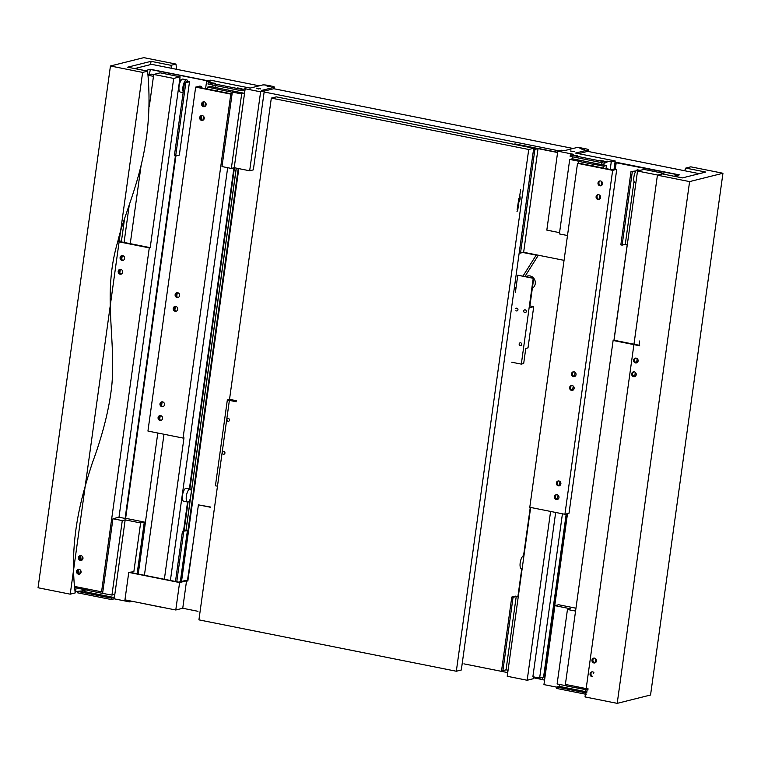 <?xml version="1.0" encoding="UTF-8"?>
<svg xmlns="http://www.w3.org/2000/svg" width="761" height="761" viewBox="0 0 761 761"><rect width="100%" height="100%" fill="white"/><g stroke="black" fill="none" stroke-linecap="round" stroke-linejoin="round"><path stroke-width="1.14" d="M685.785 168.076L705.732 172.062L682.36 177.912L662.412 173.927L657.418 175.182L689.599 181.603L722.95 173.251L690.779 166.83L685.785 168.076L684.634 170.73M722.95 173.251L650.55 695.012L617.2 703.354L585.019 696.933L657.418 175.182M588.31 689L565.385 684.424L613.119 340.471L639.64 345.77M633.609 360.086A2.454 2.264 75.9 0 1 638.051 359.982A2.454 2.264 75.9 0 1 636.453 362.921A2.454 2.264 75.9 0 1 633.609 360.086M592.619 676.71A2.454 2.264 75.9 0 1 591.725 671.896A2.454 2.264 75.9 0 1 593.875 672.553M591.972 660.091A2.454 2.264 75.9 0 1 596.424 659.996A2.454 2.264 75.9 0 1 594.826 662.926A2.454 2.264 75.9 0 1 591.972 660.091M631.697 373.813A2.454 2.264 75.9 0 1 636.148 373.718A2.454 2.264 75.9 0 1 634.55 376.647A2.454 2.264 75.9 0 1 631.697 373.813M689.599 181.603L617.2 703.354M640.134 170.359L637.689 169.874A6.611 2.34 101.3 0 0 634.094 175.896A6.611 2.34 101.3 0 0 635.093 182.84L635.854 182.992M635.892 171.12L631.002 171.558L636.034 170.911M613.946 340.262L627.197 244.738L625.276 244.348L634.008 181.375M635.283 172.205L635.445 171.025M625.276 244.348L622.118 245.137L632.296 171.815M634.722 376.467L635.292 372.348M636.634 362.74L637.204 358.621M639.059 345.237L639.649 340.985M638.726 310.06L633.98 344.229L614.032 340.243L637.518 171.016L643.939 169.408L663.887 173.394L663.773 174.202M663.887 173.394L657.437 175.173M560.524 687.716L563.216 688.087M559.192 686.945L564.833 687.973L559.192 686.945M586.693 693.024L556.691 687.04L559.316 686.384L587.15 691.939M559.316 686.384L559.582 684.443M586.151 694.327L556.5 688.41L556.691 687.04M575.963 608.21L558.574 604.738L554.902 605.651L570.341 608.743L567.459 609.466L557.119 683.949L566.089 685.737M567.459 609.466L575.563 611.083M580.767 687.487L580.605 688.638L587.882 690.094M593.637 673.39L593.761 672.448M595.112 662.755L595.673 658.712M631.002 171.558L620.833 244.88L622.118 245.137M556.672 687.145L543.944 684.605L554.902 605.651M580.605 688.638L566.07 685.908L566.251 684.596M614.032 340.243L613.119 340.471M635.73 358.089A2.454 2.264 -104.1 0 0 636.9 362.75M592.201 671.83A2.454 2.264 -104.1 0 0 592.714 676.405M594.103 658.103A2.454 2.264 -104.1 0 0 595.273 662.755M633.827 371.825A2.454 2.264 -104.1 0 0 634.997 376.476M639.64 345.351L633.98 344.229M580.224 688.734L580.405 687.421M637.518 171.016L657.466 175.001M516.928 211.216L517.632 211.044L520.638 189.337M518.878 198.364L517.119 209.77M518.888 202.007A6.649 6.136 -104.1 0 0 520.077 199.011A6.649 6.136 -104.1 0 0 519.753 195.72M615.031 162.112L679.154 174.916M149.365 74.597L150.364 69.28L208.105 80.809M264.143 91.995L559.002 150.859M615.04 162.045L679.316 174.868L674.065 176.191L682.512 177.874M150.355 69.346L207.943 80.847M238.821 168.619L181.527 581.48M507.359 672.524L463.896 663.849M533.737 278.231A6.668 6.145 75.9 0 1 535.259 283.691A6.668 6.145 75.9 0 1 532.348 288.276M525.49 276.519L527.525 276.005A6.668 6.145 75.9 0 1 533.68 278.155M529.903 305.903L533.718 306.673L528.01 347.863L525.775 348.424L523.682 363.52L521.314 364.119L533.223 278.298L533.746 278.165L517.775 275.216L515.387 292.462M530.569 507.435L523.948 555.777M523.872 555.663A6.611 2.34 101.3 0 0 520.353 561.837A6.611 2.34 101.3 0 0 521.38 568.648L522.141 568.8M184.038 501.223A6.611 2.34 -78.7 0 1 183.677 501.233A6.611 2.34 -78.7 0 1 182.573 494.869A6.611 2.34 -78.7 0 1 185.836 488.286L189.375 488.99A6.611 2.34 -78.7 0 1 189.803 488.971A6.611 2.34 -78.7 0 1 189.879 488.99L189.727 488.952M190.374 498.636A6.611 2.34 -78.7 0 1 187.539 502.003A6.611 2.34 -78.7 0 1 186.54 495.059A6.611 2.34 -78.7 0 1 190.126 489.028A6.611 2.34 -78.7 0 1 191.382 491.368M101.555 591.83L74.454 586.417L75.215 592.924L70.221 594.17L142.621 72.409L147.615 71.163C155.748 155.434 126.145 204.348 117.793 241.598L149.28 247.877L101.555 591.83L102.478 591.601L102.231 593.314L111.943 595.083L114.569 594.427L114.14 597.518L84.861 591.668L85.137 589.727M149.28 247.877L150.202 247.648L173.679 78.421L153.732 74.445L149.308 106.359M141.375 163.539L130.255 243.672L117.907 241.208M153.732 74.445L160.152 72.837L180.1 76.813L179.653 80.048L181.07 80.324M179.653 80.048L118.992 517.223L125.108 518.441L175.401 155.967M186.093 81.332L187.701 81.646L184.552 82.435L185.836 82.692L189.508 81.779L186.616 81.199L185.988 82.074M125.108 518.441L125.632 518.308L175.915 155.948M148.081 74.92L151.22 74.131L153.712 74.626M179.691 79.81L181.213 80.114M184.552 82.435L174.374 155.758L175.658 156.015L179.339 155.092L189.508 81.779M125.632 518.308L144.295 522.036L140.614 522.95L125.175 519.868L122.283 520.591L112.951 518.736L118.992 517.223M137.104 573.823L144.295 522.036M77.384 591.582L75.662 591.24L76.281 586.788M78.164 573.242L78.706 569.323M80.067 559.516L80.609 555.587M119.791 273.237L120.333 269.308A2.454 2.264 -104.1 0 0 121.484 273.97M121.703 259.501L122.245 255.582A2.454 2.264 -104.1 0 0 123.387 260.243M124.072 242.436L129.284 204.814M145.104 70.659L150.364 69.28M121.341 241.893L124.452 219.482M76.186 587.502L74.616 587.901M150.088 69.413L207.686 80.913M186.036 530.369L236.31 168.124M206.621 81.18L210.559 80.19L250.141 88.095L262.478 85.004A4.205 0.647 -172.1 0 1 267.92 85.375L271.782 86.145A4.205 0.647 -172.1 0 1 274.369 87.125A4.205 0.647 -172.1 0 1 274.065 87.315L261.717 90.407L264.295 90.92L260.614 91.834L245.175 88.752L242.283 89.475L208.181 82.673L210.807 82.017L206.621 81.18L205.584 88.676M205.422 102.545L204.88 106.483A2.454 2.264 -104.1 0 1 203.739 101.822L203.216 105.741M202.997 120.209A2.454 2.264 -104.1 0 1 201.836 115.548L201.313 119.477M178.426 297.332A2.454 2.264 -104.1 0 1 177.256 292.671L176.733 296.6M176.514 311.059A2.454 2.264 -104.1 0 1 175.353 306.407L174.83 310.326M162.131 401.827L161.589 405.756M160.229 415.563L159.677 419.482M157.803 433.019L138.236 574.051M187.567 502.003L183.667 530.132L185.598 530.512L182.44 531.302L187.406 530.645L183.667 530.132M188.081 501.937L184.191 529.998M227.672 167.696L170.397 580.472M233.941 167.772L189.375 488.99M231.953 92.176L207.563 87.135L210.188 86.478L244.291 93.28L241.665 93.936L231.334 168.428L222.003 166.564L232.333 92.081L231.715 93.888L230.802 94.117L183.068 438.07L147.938 431.049L195.663 87.106L199.763 86.079L201.437 86.412L198.26 87.211L231.715 93.888M164.366 579.264L183.991 437.832L183.068 438.07M212.766 86.992L213.032 85.051M173.679 78.421L180.1 76.813M102.621 593.219L112.951 518.736M119.724 241.57L119.915 240.172L118.269 239.848M118.05 240.638L119.915 240.172M78.687 569.323A2.454 2.264 -104.1 0 0 79.857 573.984M80.59 555.587A2.454 2.264 -104.1 0 0 81.76 560.248M88.257 589.176L88.076 590.488L102.231 593.314M78.002 587.131L77.841 588.272L88.105 590.317M150.202 247.648L130.255 243.672M120.095 257.579A2.454 2.264 75.9 0 1 124.547 257.475A2.454 2.264 75.9 0 1 122.94 260.405A2.454 2.264 75.9 0 1 120.095 257.579M78.469 557.585A2.454 2.264 75.9 0 1 82.911 557.49A2.454 2.264 75.9 0 1 81.313 560.419A2.454 2.264 75.9 0 1 78.469 557.585M76.557 571.321A2.454 2.264 75.9 0 1 81.008 571.216A2.454 2.264 75.9 0 1 79.41 574.146A2.454 2.264 75.9 0 1 76.557 571.321M118.193 271.306A2.454 2.264 75.9 0 1 122.635 271.211A2.454 2.264 75.9 0 1 121.037 274.141A2.454 2.264 75.9 0 1 118.193 271.306M114.14 597.518L111.515 598.175L77.413 591.364L77.222 592.733L111.325 599.544L114.217 598.821L129.665 601.903L132.129 601.285M187.872 580.824L185.789 580.415L178.835 582.155L130.569 572.519L133.85 571.701L140.614 522.95M129.665 601.903L129.808 600.829M111.325 599.544L111.515 598.175M114.217 598.821L125.175 519.868M111.943 595.083L122.283 520.591M77.413 591.364L85.013 590.622M82.882 589.28L82.616 591.221M153.465 76.347L148.119 75.282M185.836 82.692L175.658 156.015M79.829 573.984L80.371 570.046M81.731 560.248L82.274 556.32M81.123 592.01L83.815 592.381M85.261 592.334L79.601 591.459L85.261 592.334M107.501 597.28L110.193 597.651M111.639 597.604L105.979 596.729L111.639 597.604M678.898 174.973L614.974 162.54M542.46 677.366L542.07 679.716L544.581 680.001M533.708 677.832L542.098 679.506M507.749 670.175L507.682 672.962M533.718 306.673L529.656 307.691L533.746 278.165M515.872 308.414A1.398 1.294 75.9 0 1 517.937 309.822A1.398 1.294 75.9 0 1 515.91 310.678M526.308 311.487A1.398 1.294 75.9 0 1 523.758 311.544A1.398 1.294 75.9 0 1 524.671 309.87A1.398 1.294 75.9 0 1 526.308 311.487M521.732 344.448A1.398 1.294 75.9 0 1 519.192 344.505A1.398 1.294 75.9 0 1 520.105 342.821A1.398 1.294 75.9 0 1 521.732 344.448M224.933 453.109A1.398 1.294 75.9 0 1 222.383 453.166A1.398 1.294 75.9 0 1 223.296 451.492A1.398 1.294 75.9 0 1 224.933 453.109M229.499 420.158A1.398 1.294 75.9 0 1 226.959 420.215A1.398 1.294 75.9 0 1 227.872 418.54A1.398 1.294 75.9 0 1 229.499 420.158M236.271 401.751L227.339 399.972L215.43 485.784L217.266 486.155M227.339 399.972L229.708 399.382L236.31 400.705M511.658 362.188L521.314 364.119M259.235 85.812L151.62 64.333L134.811 68.538L145.113 70.592M699.321 173.67L587.663 151.372M573.128 148.481L273.76 88.714M533.223 278.298L517.775 275.216M544.429 679.973L567.506 513.646M615.326 169.037L616.239 162.474M187.843 81.446A6.611 2.34 101.3 0 0 186.721 79.848L182.859 79.077A6.611 2.34 101.3 0 0 179.273 85.099A6.611 2.34 101.3 0 0 180.271 92.043L183.135 92.614M186.721 79.848A6.611 2.34 101.3 0 0 183.496 84.376A6.611 2.34 101.3 0 0 183.239 91.9M240.029 88.761L239.22 88.657M208.181 82.673L207.991 84.043L242.093 90.854L244.719 90.198L244.291 93.28M237.584 87.953L241.931 88.676L237.584 87.953M213.651 83.501L212.842 83.387M211.197 82.683L215.544 83.415L211.197 82.683M258.807 88.989L257.998 88.875M274.369 87.125L274.179 88.495A4.205 0.647 -172.1 0 1 273.874 88.685L264.267 91.092M256.362 88.171L260.709 88.904L256.362 88.171M268.528 86.554L267.72 86.44M266.074 85.736L270.431 86.469L266.074 85.736M215.011 87.439L215.287 85.498M242.283 89.475L242.093 90.854M241.665 93.936L232.333 92.081M207.563 87.135L207.296 89.018M203.52 116.281L202.968 120.209M180.309 581.785L187.406 530.645M176.771 581.737L183.734 531.558M182.44 531.302L175.477 581.48M264.295 90.92L253.337 169.865L249.665 170.787L234.217 167.705L231.334 168.428M234.455 167.753L189.879 488.981M245.175 88.752L234.217 167.705M260.614 91.834L249.665 170.787M163.986 434.255L144.419 575.287M140.576 602.978L160.504 607.059M160.2 415.563A2.454 2.264 -104.1 0 0 161.37 420.215M158.079 417.551A2.454 2.264 75.9 0 1 162.521 417.456A2.454 2.264 75.9 0 1 160.923 420.386A2.454 2.264 75.9 0 1 158.079 417.551M175.125 294.669A2.454 2.264 75.9 0 1 179.577 294.564A2.454 2.264 75.9 0 1 177.979 297.503A2.454 2.264 75.9 0 1 175.125 294.669M201.608 103.81A2.454 2.264 75.9 0 1 206.06 103.715A2.454 2.264 75.9 0 1 204.462 106.645A2.454 2.264 75.9 0 1 201.608 103.81M199.705 117.546A2.454 2.264 75.9 0 1 204.157 117.441A2.454 2.264 75.9 0 1 202.55 120.381A2.454 2.264 75.9 0 1 199.705 117.546M173.223 308.395A2.454 2.264 75.9 0 1 177.674 308.3A2.454 2.264 75.9 0 1 176.067 311.23A2.454 2.264 75.9 0 1 173.223 308.395M162.112 401.827A2.454 2.264 -104.1 0 0 163.273 406.488M159.981 403.825A2.454 2.264 75.9 0 1 164.433 403.72A2.454 2.264 75.9 0 1 162.825 406.659A2.454 2.264 75.9 0 1 159.981 403.825M230.802 94.117L195.663 87.106M217.798 89.351L217.56 91.063M201.437 86.412L201.237 87.8M575.934 155.824L575.126 155.71M604.253 163.149L606.878 162.493L607.069 161.113L611.254 161.95L615.192 160.961L575.62 153.066L587.958 149.974A4.205 0.647 7.9 0 0 588.272 149.784A4.205 0.647 7.9 0 0 585.675 148.814L581.813 148.043A4.205 0.647 7.9 0 0 576.381 147.663L564.034 150.754L561.466 150.24L557.784 151.163L573.233 154.245L570.341 154.968L604.443 161.77L604.253 163.149L570.151 156.338L570.341 154.968M577.675 155.834L573.318 155.111L577.675 155.834M602.322 161.085L601.513 160.971M604.053 161.104L599.706 160.371L604.053 161.104M572.833 151.677L572.025 151.563M578.569 153.655L587.768 151.353A4.205 0.647 7.9 0 0 588.082 151.154L588.272 149.784M574.574 151.696L570.217 150.963L574.574 151.696M582.555 149.242L581.746 149.127M584.286 149.261L579.939 148.528L584.286 149.261M601.894 162.673L601.628 164.614L572.348 158.773L572.614 156.833M601.628 164.614L603.882 165.061L604.148 163.13M606.032 168.609L606.45 165.575L603.825 166.24L603.568 168.114M601.704 181.565L601.142 185.608M599.792 195.292L599.23 199.334M603.825 166.24L593.209 164.119L592.952 166.003M578.436 163.101L611.892 169.779L615.069 168.99L616.743 169.323L612.653 170.35L577.513 163.33L578.436 163.101L579.054 161.294L569.723 159.429L559.383 233.912L567.497 235.53M522.056 568.781L518.155 596.9L516.224 596.519L513.076 597.309L502.897 670.622L501.613 670.365L511.782 597.052L515.463 596.129L518.184 596.672M508.063 670.241L506.046 669.842L516.224 596.519M557.594 152.523L538.037 148.623L523.644 252.281L520.514 253.071L519.221 252.814L533.604 149.146L534.897 149.403L520.514 253.071M564.053 260.348L523.644 252.281M513.076 597.309L511.782 597.052M506.046 669.842L502.897 670.622M575.116 372.329L574.545 376.448M573.214 386.065L572.643 390.184M559.972 481.485L559.402 485.604M558.07 495.221L557.499 499.34M555.673 512.448L532.881 676.729L539.635 678.08L543.573 677.09L566.213 513.97M604.443 161.77L607.069 161.113M611.254 161.95L610.217 169.446M562.436 513.799L539.635 678.08M615.192 160.961L614.041 169.246M606.45 165.575L603.882 165.061M569.723 159.429L572.348 158.773M557.784 151.163L546.826 230.107L559.563 232.647M550.603 511.43L527.173 680.258L533.594 678.65L533.832 676.919M592.591 165.927L593.209 164.119M616.743 169.323L569.019 513.266L564.919 514.293L529.789 507.283L577.513 163.33M558.507 480.962A2.454 2.264 -104.1 0 0 559.668 485.623M556.377 482.95A2.454 2.264 75.9 0 1 560.828 482.855A2.454 2.264 75.9 0 1 559.221 485.784A2.454 2.264 75.9 0 1 556.377 482.95M573.651 371.806A2.454 2.264 -104.1 0 0 574.821 376.457M571.521 373.794A2.454 2.264 75.9 0 1 575.972 373.699A2.454 2.264 75.9 0 1 574.374 376.628A2.454 2.264 75.9 0 1 571.521 373.794M600.134 180.947A2.454 2.264 -104.1 0 0 601.304 185.608M598.003 182.944A2.454 2.264 75.9 0 1 602.455 182.84A2.454 2.264 75.9 0 1 600.857 185.779A2.454 2.264 75.9 0 1 598.003 182.944M598.232 194.683A2.454 2.264 -104.1 0 0 599.392 199.334M596.101 196.671A2.454 2.264 75.9 0 1 600.553 196.576A2.454 2.264 75.9 0 1 598.945 199.506A2.454 2.264 75.9 0 1 596.101 196.671M571.749 385.532A2.454 2.264 -104.1 0 0 572.909 390.193M569.618 387.53A2.454 2.264 75.9 0 1 574.07 387.425A2.454 2.264 75.9 0 1 572.462 390.355A2.454 2.264 75.9 0 1 569.618 387.53M556.595 494.688A2.454 2.264 -104.1 0 0 557.765 499.349M554.474 496.686A2.454 2.264 75.9 0 1 558.916 496.581A2.454 2.264 75.9 0 1 557.318 499.52A2.454 2.264 75.9 0 1 554.474 496.686M527.173 680.258L507.226 676.272L530.655 507.454M612.653 170.35L564.919 514.293M578.674 161.389L592.829 164.214M197.974 611.302L182.745 608.258L175.781 609.999L124.947 599.858L128.761 572.396L133.85 571.701M128.761 572.396L179.596 582.545L186.55 580.795L187.843 581.052L198.412 504.857L210.588 507.283M175.781 609.999L179.596 582.545M182.745 608.258L186.55 580.795M210.654 507.064L198.412 504.857M557.632 152.295L537.276 148.233L533.604 149.146M534.897 149.403L538.037 148.623M187.396 580.729L192.923 544.429M513.685 144.238L514.997 143.915L536.99 148.3M538.36 255.22L524.985 276.424M534.365 148.956L533.471 148.785M515.226 288.39L516.158 286.916M523.026 276.024L536.201 255.144L522.864 252.481M536.99 254.945L536.201 255.144M461.309 669.994L456.324 671.24L198.925 619.863L271.325 98.102L528.724 149.489L533.708 148.243L461.309 669.994M171.358 68.271L170.987 65.313L175.981 64.067L143.8 57.646L110.45 65.988L38.05 587.749L70.221 594.17M147.615 71.163L127.667 67.177L151.039 61.327L170.987 65.313M151.039 61.327L150.583 64.59M456.324 671.24L528.724 149.489M110.45 65.988L142.621 72.409M533.708 148.243L276.31 96.856L271.325 98.102M117.793 241.598C102.402 293.09 115.748 335.972 111.943 384.039C109.536 407.772 102.982 434.131 92.281 463.116C82.978 492.148 69.803 533.832 74.454 586.417M175.981 64.067L176.609 69.318M180.909 581.632L238.241 168.504M517.956 596.624L521.827 568.733M523.635 555.673L530.341 507.387M544.077 680.058L567.154 513.732M614.993 169.009L615.887 162.559M274.065 87.315L273.874 88.685M587.958 149.974L587.768 151.353M183.677 501.233L187.539 502.003M236.233 168.105L185.969 530.35M507.321 672.781L507.682 670.165M517.889 596.614L521.761 568.724M523.568 555.692L530.274 507.378M542.07 679.716L542.393 677.385"/></g></svg>
